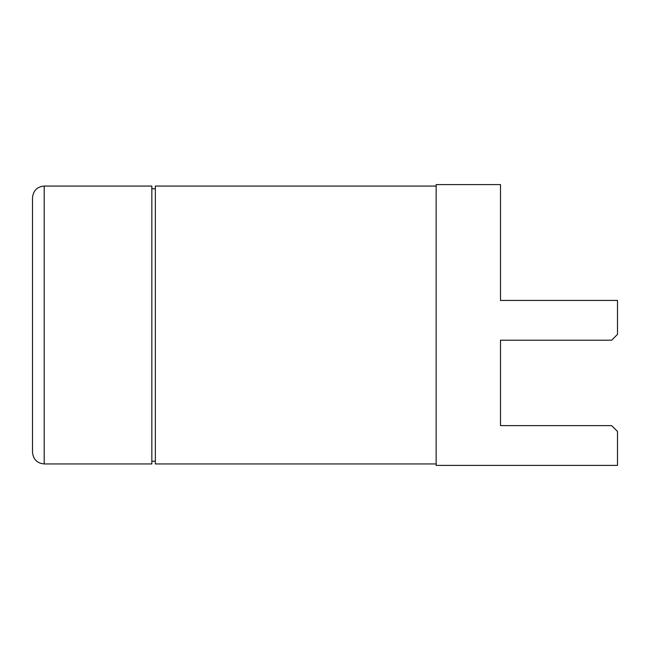 <?xml version="1.0" encoding="UTF-8"?>
<svg xmlns="http://www.w3.org/2000/svg" width="650" height="650" viewBox="0 0 650 650"><rect width="100%" height="100%" fill="white"/><g stroke="black" fill="none" stroke-linecap="round" stroke-linejoin="round"><path stroke-width="0.97" d="M436.15 463.938L155.35 463.938L155.35 186.062L436.15 186.062M32.5 325L32.5 197.763C33.256 190.588 37.156 186.688 44.2 186.062L44.2 463.938C37.156 463.312 33.256 459.412 32.5 452.238L32.5 325M44.2 463.938L151.84 463.938L151.84 186.062L44.2 186.062M617.5 300.43L500.5 300.43L500.5 184.6L436.15 184.6L436.15 465.4L617.5 465.4L617.5 431.47L611.65 425.62L500.5 425.62L500.5 340.21L611.65 340.21L617.5 334.36L617.5 300.43M500.5 260.049L500.5 300.43M500.5 340.21L500.5 389.951M155.35 188.768L151.84 188.768M155.35 461.232L151.84 461.232"/></g></svg>
